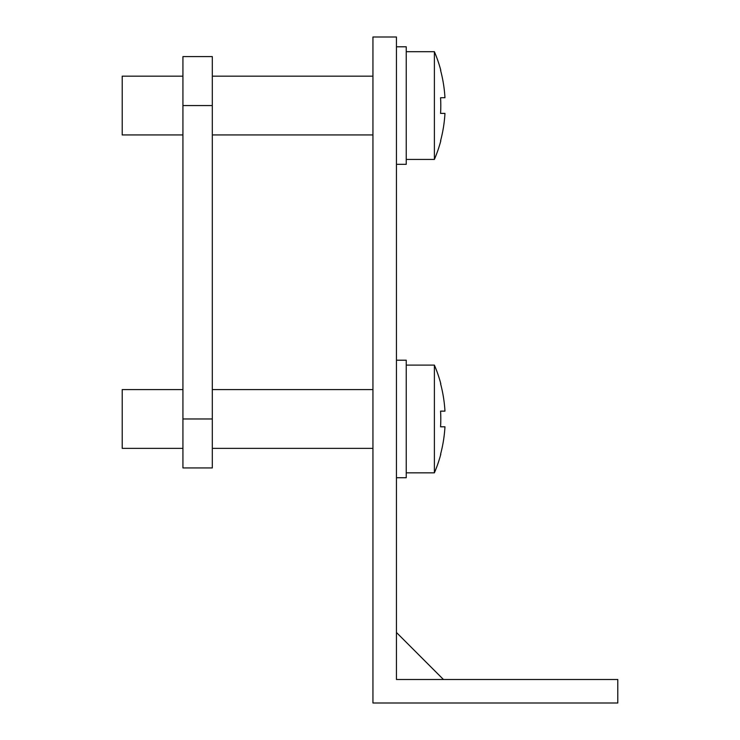 <?xml version="1.0" encoding="UTF-8"?>
<svg xmlns="http://www.w3.org/2000/svg" width="740" height="740" viewBox="0 0 740 740"><rect width="100%" height="100%" fill="white"/><g stroke="black" fill="none" stroke-linecap="round" stroke-linejoin="round"><path stroke-width="1.11" d="M182.928 467.939L182.928 56.592L212.315 56.592L212.315 467.939L182.928 467.939M440.568 97.726A132.506 132.506 0 0 1 440.568 113.396A132.506 132.506 0 0 0 440.568 97.726L444.962 97.726A136.891 136.891 0 0 0 440.568 70.3L440.8 70.3A137.122 137.122 0 0 0 434.389 51.689L434.389 159.424A137.122 137.122 0 0 0 440.8 140.822L440.568 140.822A136.891 136.891 0 0 0 444.962 113.396A136.891 136.891 0 0 1 440.568 140.822M440.568 70.3A136.891 136.891 0 0 1 444.962 97.726M444.962 113.396L440.568 113.396M396.446 46.796L406.242 46.796L406.242 164.326L396.446 164.326M182.928 76.174L122.211 76.174L122.211 134.939L182.928 134.939M617.789 679.496L396.446 679.496L396.446 37L372.942 37L372.942 703L617.789 703L617.789 679.496M396.446 632.478L443.454 679.496M434.389 472.832A137.122 137.122 0 0 0 440.8 454.231L440.568 454.231A136.891 136.891 0 0 0 444.962 426.804A136.891 136.891 0 0 1 440.568 454.231M440.568 411.135A132.506 132.506 0 0 1 440.568 426.804A132.506 132.506 0 0 0 440.568 411.135L444.962 411.135A136.891 136.891 0 0 0 440.568 383.709L440.8 383.709A137.122 137.122 0 0 0 434.389 365.107L434.389 472.842L406.242 472.842M440.568 383.709A136.891 136.891 0 0 1 444.962 411.135M444.962 426.804L440.568 426.804M396.446 360.204L406.242 360.204L406.242 477.735L396.446 477.735M182.928 389.592L122.211 389.592L122.211 448.357L182.928 448.357M182.928 418.97L212.315 418.97M182.928 105.561L212.315 105.561M434.389 51.689L406.242 51.689M434.389 159.424L406.242 159.424M212.315 134.939L372.942 134.939M212.315 76.174L372.942 76.174M434.389 365.107L406.242 365.107M212.315 448.357L372.942 448.357M212.315 389.592L372.942 389.592"/></g></svg>
